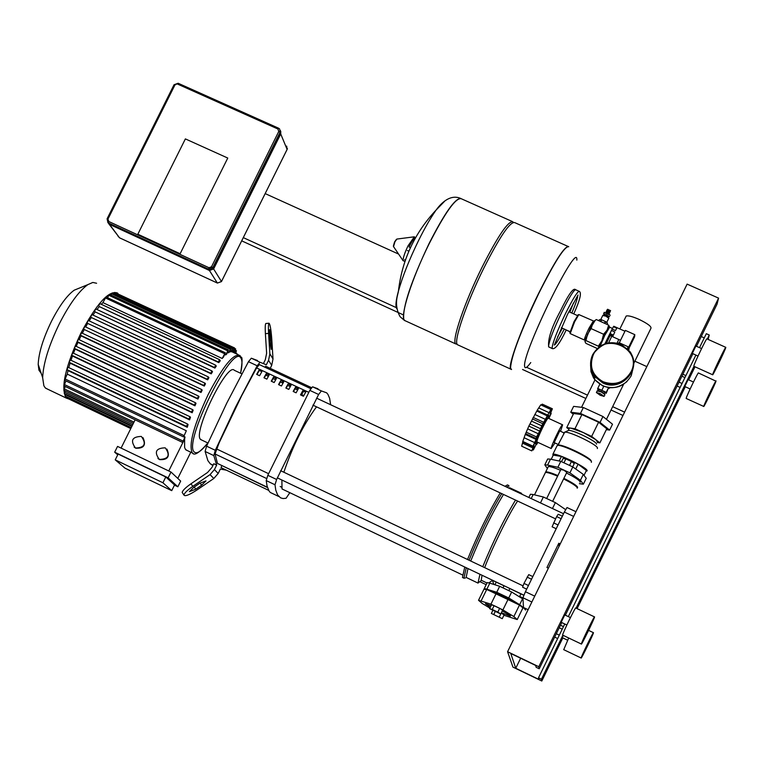 <?xml version="1.0" encoding="UTF-8"?>
<svg xmlns="http://www.w3.org/2000/svg" width="764" height="764" viewBox="0 0 764 764"><rect width="100%" height="100%" fill="white"/><g stroke="black" fill="none" stroke-linecap="round" stroke-linejoin="round"><path stroke-width="1.15" d="M509.674 588.404L509.034 590.515M494.098 605.642L491.5 604.84L489.638 608.65L500.754 613.969L502.616 610.149L499.666 608.297L494.098 605.642L492.226 609.462L489.638 608.65M500.754 613.969L497.803 612.126L499.666 608.297M497.803 612.126L492.226 609.462M491.367 613.444L502.263 618.659L491.367 613.444L492.761 610.579M493.907 614.246L495.148 611.716M499.369 616.854L501.203 613.11L504.097 614.915L502.263 618.659M499.57 594.822L505.548 597.649M499.608 594.755L490.316 590.763M516.674 603.417L505.577 597.591M523.139 607.991L519.472 605.059L495.989 593.838L486.725 589.445L483.908 589.302M484.586 588.882L484.892 588.777C486.783 588.901 491.739 590.792 499.761 594.44M490.335 607.218L485.436 603.732L491.08 605.69M502.225 610.952C508.337 614.141 511.021 615.86 510.295 616.109L501.365 612.709M505.73 597.276C516.464 602.643 522.127 605.995 522.719 607.332M503.915 615.268L517.228 619.556L513.857 616.567L502.903 609.92L490.918 604.19L478.531 600.284L482.055 603.369L489.905 608.106M572.685 466.833L574.251 463.624L571.453 461.494L565.857 458.906L564.128 462.449M565.857 458.906L563.097 458.457L561.588 461.551M571.453 461.494L569.715 465.056M537.111 442.012L535.192 443.865C534.494 441.248 549.049 411.529 548.934 415.797L548.504 417.851M537.082 441.993L536.93 441.802C536.357 439.777 547.769 416.237 548.342 418.242L562.533 424.784M554.97 442.967L551.216 448.42C550.729 446.434 562.151 422.864 562.638 424.832L560.566 431.192M548.839 418.471L551.121 413.668L550.004 414.575L552.372 408.778L549.889 412.885L550.863 409.514L541.724 425.796L539.67 431.097L528.85 426.092L536.72 411.147M537.13 410.344L540.778 404.796L550.93 409.466M541.332 405.044L542.268 404.137L552.372 408.778M550.863 409.514L540.711 404.834M546.967 415.731L536.786 411.042M541.724 425.796L531.524 421.088M539.67 431.097L536.567 436.96L536.07 439.434L525.269 434.429L528.85 426.092M536.567 436.96L526.386 432.243M536.07 439.434L532.852 446.568L522.652 441.831L525.269 434.429M532.852 446.568L533.95 445.078M532.919 446.147L522.777 441.439M534.093 445.145L531.754 450.884L534.265 446.72L533.348 449.967L536.509 443.779L536.681 444.4L537.913 442.375M531.754 450.884L521.659 446.205L522.824 441.917M543.93 422.406L533.1 417.411M585.959 471.34L587.153 470.834C588.184 467.912 556.202 452.469 552.888 454.284L552.993 455.659M591.326 462.325L591.47 462.019C592.53 459.164 562.39 444.39 557.586 445.402L556.841 446.205M591.155 461.15C592.176 458.39 563.097 444.132 558.446 445.116L557.806 445.326M597.314 448.544L597.467 448.229C598.546 445.336 569.209 431.001 564.701 432.204L558.274 444.438M596.503 444.18C597.41 441.678 572.322 429.416 568.426 430.457L568.989 428.805M597.515 442.117L595.786 439.644L583.314 432.558L570.842 428.146L569.295 428.174M564.033 432.997L559.764 430.82L554.177 442.604M606.339 429.645L609.634 430.094L600.055 422.425L580.468 413.429L570.756 412.216L573.277 414.212M597.333 442.49L599.883 442.862L606.769 428.766L598.584 422.234L581.901 414.575L573.611 413.534L566.735 427.582L568.702 429.11M609.634 430.094L612.508 424.221L602.939 416.514L583.352 407.527L573.621 406.372L570.756 412.216M600.055 422.425L602.939 416.514M580.468 413.429L583.352 407.527M559.191 461.007L561.416 456.452L553.26 455.115L551.197 459.326M561.416 456.452L578.09 464.178L575.731 469M578.09 464.178L586.389 470.471L584.164 475.036M599.883 442.862L591.661 436.406L574.986 428.719L566.735 427.582M591.661 436.406L598.584 422.234M574.986 428.719L581.901 414.575M557.596 476.182C551.15 473.46 547.091 472.228 545.429 472.496L545.133 473.107M577.212 488.186L577.336 487.919C576.677 486.219 572.093 483.23 563.593 478.942M557.882 475.59C551.436 472.868 547.387 471.646 545.716 471.904L545.42 472.524M577.298 487.699L577.632 487.327C576.963 485.627 572.379 482.638 563.88 478.35M560.489 470.271C554.034 467.558 549.975 466.336 548.304 466.613L547.998 467.243M580.077 482.313L580.21 482.036C579.561 480.317 574.986 477.309 566.487 473.031M560.843 469.535L563.899 470.204L566.802 472.372M547.291 468.38L544.808 464.856L547.597 465.066L557.882 467.291L569.906 472.868L580.43 480.317L583.371 484.175L579.399 483.698M583.744 483.411L586.236 478.302L583.314 474.406L572.809 466.928L560.795 461.351L550.481 459.174L547.683 458.983L547.301 459.766M137.835 234.214L180.132 253.734L227.767 158.052L185.375 138.905L137.835 234.214L185.375 138.905L227.767 158.052L180.132 253.734L137.835 234.214M622.966 415.473L611.019 410.001M585.854 398.474L522.547 369.48M403.392 314.902L241.701 240.851M243.305 237.623L396.688 307.816M526.587 367.274L587.487 395.141M612.652 406.658L624.599 412.13M646.831 366.615L634.874 361.191M569.868 331.719L566.181 330.048M398.598 254.078L265.175 193.598M280.751 131.284L280.722 133.967L213.624 268.957L209.422 270.485L109.519 224.368L108.01 222.735M107.829 222.534L109.281 224.053L209.24 270.189L213.442 268.661L280.579 133.605L280.34 130.491M556.106 528.688L552.105 526.807L556.641 516.588L558.226 514.267L562.304 516.178M556.641 516.588L561.072 518.66M553.575 522.872L557.968 524.925M526.663 589.139L522.586 587.201L523.989 583.4L528.726 574.633L532.737 576.543M527.064 577.106L531.457 579.188M523.989 583.4L528.411 585.501M625.831 316.764L626.193 316.029C628.17 315.408 632.382 316.497 638.847 319.295C647.843 323.649 651.845 326.706 650.861 328.472L633.633 363.731M608.641 342.826L611.773 336.255M618.773 339.493L617.121 343.036M602.739 315.513L605.814 316.124L608.803 318.263L606.673 322.532M608.679 317.919L606.091 315.675L603.665 315.064M607.877 316.678L608.182 316.057L606.578 314.844L604.887 314.51M607.953 316.516L609.605 316.611L603.608 313.737L604.668 314.959M610.264 315.245L604.229 312.457M609.29 314.119L605.737 312.457L606.435 311.769M609.414 313.116L606.501 311.693M609.395 313.345L606.301 311.893M609.815 312.304L606.836 310.948M609.796 312.524L606.702 311.072M610.216 311.483L607.237 310.136M610.197 311.712L607.094 310.26M610.617 310.671L607.638 309.315M611.353 330.659L604.907 343.81M606.253 343.37L609.978 335.444M609.538 327.011L604.525 335.071L599.606 346.55M570.192 333.591L574.604 321.816L578.835 314.567L593.341 320.909M578.233 314.797L574.012 321.682L569.954 332.703M584.957 341.603L590.142 328.568L595.204 320.326M595.271 320.278L592.711 323.63L591.116 328.615L587.554 334.164L585.931 340.563L584.947 341.518L585.883 343.342L597.238 348.489M598.938 347.037L598.355 346.197L601.927 340.668L603.579 334.25L607.084 330.124L608.66 325.139L609.538 326.868M598.355 346.197L585.931 340.563M603.579 334.25L591.116 328.615M608.66 325.139L596.235 319.524M607.008 324.394L607.514 323.267L605.709 321.692L601.679 319.829L599.473 319.638L598.928 320.746M600.504 321.453L601.344 319.724M606.979 324.375L607.514 323.267M604.859 323.42L605.709 321.692M604.515 323.267L605.374 321.501M600.819 321.596L601.679 319.829M461.313 198.755C455.927 197.313 445.202 212.335 429.139 243.792C411.7 278.793 399.553 317.261 404.557 320.46L405.541 320.909L404.557 320.46C399.553 317.261 411.7 278.793 429.139 243.792C445.202 212.335 455.927 197.313 461.313 198.755L512.186 221.474M445.317 200.54L436.177 209.966C430.753 217.606 424.86 227.825 418.51 240.631C409.303 259.521 402.618 276.32 398.436 291.046L398.436 291.046C396.163 299.44 395.446 304.998 396.296 307.72L396.803 308.685M457.111 344.211L455.688 343.896C451.438 341.04 464.407 302.773 481.874 267.601C497.899 235.961 508.261 220.7 512.95 221.818M458.276 345.089L457.435 344.698C453.214 341.852 466.212 303.594 483.679 268.412C499.704 236.764 510.056 221.493 514.716 222.601L567.948 246.38M538.687 293.242C521.201 328.606 507.334 366.663 510.763 369.146L511.402 369.461L510.763 369.146C507.334 366.663 521.201 328.606 538.687 293.242C554.215 262.319 564.109 246.734 568.368 246.486C564.109 246.734 554.215 262.319 538.687 293.242M530.77 362.566C527.055 367.646 525.011 368.945 524.658 366.472C521.516 354.219 578.319 238.492 576.839 260.113M606.435 343.322L610.111 335.501M612.881 336.752L609.672 335.3L609.71 334.556L613.053 336.064L612.9 336.838L620.54 340.295M611.448 330.449L614.791 331.958L613.416 335.1L610.073 333.591L611.448 330.449L613.454 326.667L616.796 328.176L615.469 330.573L612.126 329.064M624.971 331.242L613.779 326.257L613.454 326.667M610.073 333.591L609.71 334.556M619.298 342.826L625.372 330.401L634.817 334.661L634.588 336.8L629.106 348.012M628.743 347.104L634.817 334.661M628.963 349.339L629.164 347.486L628.142 346.789L619.862 343.036L618.84 342.759L618.515 343.389M604.419 393.422L604.935 392.381L602.003 390.28L598.947 389.564M604.229 393.603L601.421 391.474L598.422 390.862M603.207 392.944L599.616 391.187M604.171 396.201L604.945 394.616L601.144 391.884L597.161 390.939M600.265 393.67L596.388 392.524L600.189 395.255L604.076 396.392L600.265 393.67M599.788 384.273L597.744 388.456L597.706 389.449L598.709 390.032M604.716 392.83L606.196 393.336L606.253 392.343L597.744 388.456M606.253 392.343L608.583 387.587L606.196 393.336M603.77 386.326L602.022 389.898M630.233 352.328C642.362 368.735 621.142 392.285 602.786 382.802L594.822 376.509L593.628 374.79L591.183 369.031L590.601 362.804M630.224 352.462C642.352 368.869 621.132 392.409 602.777 382.936L594.822 376.642L593.628 374.923L591.193 369.213L590.591 363.034M530.092 494.938L530.436 494.241L533.167 494.537L543.357 496.992L555.371 502.607L565.608 509.626M552.305 508.452L540.597 502.97M499.847 594.249L505.806 597.133M522.834 598.928L511.66 592.005L499.675 586.294L489.8 583.161L487.193 582.588L484.309 588.481L496.753 592.262L508.748 597.973L519.654 604.696L523.082 607.752M117.971 293.491L117.417 292.984C108.889 290.081 96.627 303.642 80.631 333.687C65.112 367.236 60.356 388.714 66.382 398.12L68.951 399.056M96.598 283.263L92.836 282.441L87.822 284.638C78.902 291.065 69.428 304.072 59.391 323.659C48.858 345.423 43.281 363.435 42.65 377.702L43.863 385.744L45.229 387.845L47.454 389.077M78.711 288.353L74.223 290.186C67.041 295.343 59.458 305.705 51.474 321.281C43.099 338.586 38.677 352.958 38.2 364.399L38.926 370.206L41.17 373.29M201.018 392.476L200.521 391.865L201.677 389.516L202.183 390.137L201.018 392.476L81.022 335.854L79.179 339.703M197.914 399.056L197.379 398.416L198.535 396.067L199.022 396.65L197.914 399.056L77.966 342.377L76.228 346.359M194.954 405.808L194.381 405.13L195.536 402.781L196.014 403.335L194.954 405.808L75.101 349.091L73.487 353.216M192.175 412.741L191.535 412.016L192.69 409.666L193.158 410.201L192.175 412.741L72.456 356.014L70.985 360.283M189.587 419.885L188.87 419.083L190.026 416.733L190.494 417.268L189.587 419.885L70.068 363.167L68.789 367.608M187.266 427.277L186.426 426.36L187.572 424.02L188.068 424.564L187.266 427.277L68.025 370.616L67.242 374.112L186.33 430.743L183.58 436.922L64.568 380.262L67.242 374.112M184.067 436.492L184.983 436.932L184.687 438.784L182.577 442.413L63.909 385.849L65.971 380.93M184.621 438.899L184.611 447.456L185.537 449.518L187.161 450.473M159.37 459.422L159.294 459.384C153.975 452.001 155.923 448.143 165.129 447.828L165.291 447.914C170.506 455.315 168.538 459.154 159.37 459.422M166.905 449.108C170.2 456.538 167.765 460.043 159.59 459.632L157.919 458.457M135.514 448L135.438 447.962C130.147 440.599 132.086 436.75 141.264 436.425L141.416 436.511C146.612 443.894 144.644 447.723 135.514 448M142.973 437.638C146.354 445.059 143.947 448.583 135.744 448.21L134.139 447.093M174.459 485.14L177.85 486.773L180.667 481.1L171.002 472.037L168.118 477.844L114.676 452.192L117.551 446.405L171.002 472.037M171.728 490.65L174.545 484.968L165.788 476.965L118.114 454.064L115.24 459.852L125.029 468.189L171.728 490.65L162.913 482.762L115.24 459.852M184.659 438.918L168.768 470.958M121.075 448.096L135.142 419.799M165.788 476.965L162.913 482.762M177.792 478.407L190.79 452.212M117.732 454.838L114.676 452.192M177.85 486.773L168.118 477.844M66.411 397.719L66.516 396.697M131.265 427.611L65.121 396.029L65.656 394.214M132.105 425.92L64.271 393.555L65.236 390.862M133.375 423.361L63.842 390.203L65.303 386.508M232.275 351.879L234.519 347.916L232.781 352.089L231.406 351.469M230.585 351.879L232.953 347.677L231.253 351.774L229.706 351.469M228.407 352.844L230.948 348.308L229.257 352.376L227.519 352.424M225.667 354.926L228.436 349.922L226.736 354.018L225.667 354.926L224.778 354.506M222.181 358.469L225.304 352.767L223.546 356.979L222.181 358.469L102.901 302.611L101.306 304.282M99.291 306.593L218.361 362.002L219.497 359.653L220.28 360.732L218.81 362.613L99.291 306.593L96.961 309.487M95.175 311.884L214.464 367.494L215.61 365.144L216.288 366.061L214.904 368.076L95.175 311.884L92.96 315.054M91.327 317.509L210.759 373.271L211.905 370.922L212.526 371.724L211.198 373.844L91.327 317.509L89.207 320.89M87.698 323.411L207.206 379.278L208.362 376.929L208.925 377.655L207.665 379.851L87.698 323.411L85.673 326.954M84.269 329.523L203.797 385.486L204.953 383.127L205.478 383.795L204.274 386.068L84.269 329.523L82.331 333.238M186.33 430.743L183.58 436.922M184.983 436.932L182.577 442.413M218.361 362.002L218.81 362.613M98.69 305.915L99.826 303.594L219.449 359.643M214.464 367.494L214.904 368.076M94.602 311.234L95.739 308.914L215.563 365.125M210.759 373.271L211.198 373.844M90.754 316.879L91.89 314.548L211.867 370.903M207.206 379.278L207.665 379.851M87.106 322.771L88.252 320.441L208.314 376.91M203.797 385.486L204.274 386.068M83.658 328.873L84.794 326.543L204.905 383.117M234.109 352.796L235.684 348.957L233.612 352.567M236.754 354.038L236.83 353.369L236.334 353.847M235.455 353.436L236.458 350.772L234.968 353.207M77.966 342.377L77.269 341.67L78.415 339.34L198.497 396.048L78.415 339.34M75.101 349.091L74.347 348.346L75.502 346.016L195.498 402.762L75.502 346.016M72.456 356.014L71.635 355.203L72.79 352.882L192.652 409.647L72.781 352.882M70.068 363.167L69.142 362.27L70.288 359.949L189.978 416.714L70.288 359.949M68.025 370.616L66.936 369.585L68.082 367.264L187.533 424.001M187.572 424.02L68.082 367.264M81.022 335.854L80.373 335.176L81.519 332.846L201.629 389.497L81.519 332.846M116.118 293.118L234.491 347.906M113.75 293.557L114.667 292.44L232.924 347.668M110.933 295.009L112.337 292.898L230.919 348.288M107.495 297.664L109.51 294.341L228.407 349.912M102.901 302.611L106.062 297.005L225.275 352.758M259.588 375.726L256.675 374.36L258.996 370.187L261.909 371.552L259.588 375.726M261.804 371.724L258.996 370.187M259.206 370.511L256.99 374.503M266.875 379.135L263.962 377.769L266.273 373.596L269.186 374.962L266.875 379.135M269.09 375.134L266.273 373.596M266.483 373.921L264.268 377.913M274.171 382.554L271.249 381.188L273.56 377.005L276.482 378.371L274.171 382.554M276.377 378.543L273.56 377.005M273.77 377.32L271.554 381.322M281.467 385.973L278.545 384.607L280.856 380.415L283.778 381.78L281.467 385.973M283.683 381.962L280.856 380.415M281.056 380.739L278.85 384.741M288.782 389.392L285.86 388.026L288.162 383.834L291.094 385.199L288.782 389.392M290.988 385.381L288.162 383.834M288.362 384.149L286.147 388.16M296.098 392.82L293.175 391.454L295.477 387.252L298.409 388.628L296.098 392.82M298.304 388.809L295.477 387.252M295.668 387.568L293.462 391.588M303.432 396.258L300.5 394.883L302.802 390.681L305.734 392.056L303.432 396.258M305.638 392.238L302.802 390.681M302.983 390.996L300.777 395.017M310.814 388.666L259.33 364.6L256.589 367.933L241.644 395.781L219.087 442.958L215.056 453.969L217.473 463.442L267.41 487.26M241.844 373.825L234.357 370.32C227.385 361.496 192.308 433.303 200.607 439.443L201.639 440.007M213.805 455.602L215.295 450.311L206.586 446.166L205.115 451.457L213.805 455.602L216.661 465.095L213.796 463.729L211.972 467.425L207.569 472.467L191.01 483.765C185.528 487.633 182.586 490.517 182.195 492.427L182.596 493.028M206.586 446.166L226.832 402.981L248.462 361.687L257.182 365.765L235.56 407.097L215.295 450.311M257.182 365.765L260.037 362.27L251.327 358.201L248.462 361.687M251.327 358.201L257.506 360.522M269.873 353.827L273.015 358.937L271.745 338.681C271.01 329.341 270.103 324.184 269.014 323.21C268.393 323.869 268.25 327.259 268.584 333.381L269.873 353.827L268.556 360.312L266.349 364.762L260.037 362.27M212.898 465.543L210.291 463.824L207.865 460.616L205.115 451.457M216.661 465.095L214.445 469.564L210.052 474.616L192.767 486.401C187.275 490.259 184.334 493.143 183.943 495.053C184.936 496.619 189.195 494.986 196.701 490.154L213.815 478.493L218.17 473.489L220.357 469.067L226.421 470.185M289.833 492.675L286.08 498.262L283.1 498.548L280.541 497.832L277.58 494.9L275.785 490.182L275.002 484.758L276.616 479.496L267.82 475.313L266.216 480.575L275.002 484.758M274.496 494.47L270.217 492.427L268.938 490.774L267.066 486.019L266.216 480.575M267.82 475.313L309.802 390.366L318.617 394.491L321.367 390.92L312.562 386.804L309.802 390.366M312.562 386.804L317.986 388.771M330.621 404.71L329.628 398.34L327.995 394.482L326.667 392.83L321.367 390.92M318.617 394.491L276.616 479.496M268.699 490.364L221.063 467.635L221.761 465.734M267.495 487.547L217.473 463.442M268.431 374.828L267.811 376.089L265.796 375.153M275.613 378.19L274.983 379.45L273.082 378.562M282.804 381.551L282.174 382.812L280.369 381.971M289.995 384.913L289.375 386.183L287.675 385.39M297.206 388.284L296.575 389.554L294.98 388.809M266.12 375.305L266.903 374.112M311.54 387.654L265.643 366.204L265.098 367.293M268.584 333.381L265.394 333.667L266.626 353.264L265.309 359.739L263.695 363.005M271.392 344.287L269.596 329.628L269.816 341.661L271.182 349.387L271.392 344.287L270.055 344.402M273.015 358.937L271.717 365.345L270.227 368.353M265.394 333.667C265.06 327.546 265.203 324.156 265.834 323.497L269.014 323.21M201.572 485.236L195.727 489.218L189.348 491.672L193.76 487.346L199.633 483.335L206.003 480.89L201.572 485.236L200.092 483.029M281.887 480.021L282.002 488.874L283.043 489.438M508.471 485.379L507.468 484.911L504.956 486.296L323.516 401.406M316.525 406.83C303.47 424.459 292.583 446.262 283.855 472.228M302.601 391.693L303.212 391.894M303.604 391.283L301.245 395.236M303.776 395.618L301.503 394.549M517.62 501.069C510.132 511.412 491.815 548.399 484.662 567.642M482.036 575.254L481.224 580.191L481.692 580.478M521.764 494.165L521.621 493.353L520.456 493.554M515.519 500.086C504.135 519.043 493.21 541.265 482.743 566.726M479.954 574.261L478.016 583.008L481.454 580.373M521.182 493.143L509.722 487.785L508.509 487.957M503.486 494.442C491.997 513.332 481.072 535.526 470.719 561.015M467.979 568.569L466.155 577.355L466.794 577.66M509.082 485.999L506.456 487.002M501.757 493.63C490.211 512.845 479.305 535.039 469.039 560.213M466.26 567.747L463.958 578.119L465.314 578.033M500.248 492.923C488.702 512.138 477.796 534.322 467.53 559.506M464.76 567.031L462.478 577.412L463.041 577.756M488.95 582.903L492.484 580.325L503.954 585.787M509.96 588.643L523.817 595.242M492.484 580.325L493.639 584.03L492.866 584.135M522.901 597.964L519.663 596.426M495.015 584.689L493.639 584.03M559.009 546.432L558.809 543.242L560.232 543.911M548.371 568.196L546.948 567.518L558.809 543.242M525.575 610.054L523.483 607.495L522.92 597.754L531.859 602.013M534.724 596.14L525.422 591.718L564.348 512.061L573.668 516.416M525.422 591.718L522.92 597.754M575.961 511.708L567.012 507.525L564.348 512.061M566.85 624.99L561.187 622.278L564.777 614.905L570.421 617.599M562.705 635.132L562.629 635.085C562.17 634.091 575.922 605.852 575.798 608.02L594.487 616.892M594.545 616.959C594.726 618.143 581.117 646.096 581.356 644.042L581.356 644.023C581.041 643.107 594.812 614.819 594.545 616.92L594.545 616.959M698.019 356.062L692.327 353.407L695.889 346.025L701.581 348.585M693.874 366.281L693.846 365.966C694.314 363.215 706.977 337.01 706.939 338.882L725.752 347.333M725.743 347.658C725.007 350.609 712.468 376.528 712.631 374.752L712.678 374.475C713.28 371.772 725.981 345.538 725.8 347.353L725.743 347.658M562.342 637.673L563.259 635.4M563.727 649.667L568.693 637.997M593.466 632.716C593.638 633.709 580.917 659.838 581.146 658.005L581.146 657.995C580.86 657.231 593.714 630.816 593.466 632.697L593.466 632.716M690.14 388.981L684.783 386.488L688.116 379.593L693.464 382.019M686.225 398.483L686.206 398.235C686.597 395.857 698.497 371.266 698.43 372.966L715.983 381.169C715.362 383.719 703.568 408.052 703.739 406.448L703.778 406.219C704.293 403.889 716.212 379.269 716.03 380.921M685.881 375.611L682.863 374.245M684.926 377.578L681.908 376.213M682.032 383.499L679.024 382.124M680.122 387.415L677.105 386.049M563.469 626.633L560.47 625.2M562.218 629.202L559.219 627.769M559.305 635.18L556.307 633.738M557.663 638.542L554.664 637.109M507.582 651.721L538.792 666.733L539.222 668.767L536.127 667.278L535.717 665.482L510.782 653.497L515.748 668.261L538.859 679.397L538.505 677.83L541.428 679.234L541.8 681.02L512.95 667.115L507.582 651.721L687.122 284.122L718.571 298.132L717.052 304.148L696.491 346.302M541.8 681.02L562.82 637.911M577.087 608.631L685.26 386.765M688.641 379.832L695.001 366.787M708.152 339.426L709.259 335.014L706.318 333.696L699.509 347.658M541.428 679.234L562.887 635.218M576.085 608.154L693.989 366.328M707.302 339.044L709.259 335.014M538.505 677.83L564.758 623.987M568.359 616.605L695.889 355.098M704.274 337.898L701.256 336.542M515.748 668.261L520.647 658.234M539.222 668.767L561.76 622.555M565.36 615.182L692.872 353.732M538.792 666.733L718.571 298.132M513.857 616.567L519.472 605.059M502.903 609.92L507.974 599.549M490.918 604.19L495.989 593.838M481.119 600.924L486.725 589.445M549.192 412.741L538.677 407.9M545.315 419.312L534.781 414.451M540.559 428.747L530.015 423.877M542.965 423.81L532.422 418.949M538.248 433.742L527.714 428.871M534.571 442.585L524.066 437.715M532.928 447.943L522.461 443.091M580.43 480.317L583.314 474.406M569.906 472.868L572.809 466.928M557.882 467.291L560.795 461.351M547.597 465.066L550.481 459.174M286.672 146.115L287.083 149.505L221.474 281.563M280.722 133.967L287.111 149.41L221.426 281.61M213.624 268.957L221.464 281.534L217.434 283.062M119.604 237.833L118.038 236.2M209.422 270.485L217.358 283.033L119.518 237.795L109.519 224.368M209.24 270.189L208.582 269.148L208.964 267.725L108.784 221.503L108.459 222.945L208.582 269.148L212.793 267.62L211.485 266.808L208.964 267.725M108.784 221.503L107.963 219.058L107.103 218.867L107.934 222.62L109.281 224.053M213.442 268.661L212.793 267.62L280.054 132.325L278.774 131.456L211.485 266.808M107.963 219.058L174.937 84.966L174.039 84.852M280.579 133.605L279.605 128.954L278.602 128.209L277.924 129.011L278.774 131.456M174.937 84.966L178.155 83.257L278.516 128.209M177.439 84.03L277.924 129.011M600.112 346.207L604.821 335.272L609.662 327.193L612.461 328.453M570.097 333.553L584.957 340.276L594.086 321.033L593.418 320.947L588.939 328.3C585.864 334.756 584.336 338.662 584.364 340.018L584.47 340.056M460.826 198.449C455.124 198.153 444.505 213.242 428.986 243.726C411.032 281.754 402.609 306.908 403.717 319.19L404.939 320.737M414.757 239.151L414.203 238.788M404.614 259.617L405.522 259.789M414.336 236.792L408.043 245.836C404.7 252.874 403.039 257.821 403.058 260.667L404.977 261.383M396.888 239.065L394.912 241.844L393.536 246.619M394.616 241.854L393.441 245.817M396.287 239.552L394.644 241.806L396.812 239.075L414.145 236.83L415.559 237.719M415.396 238.015C414.289 237.738 412.226 240.574 409.198 246.505M415.205 238.339C414.117 238.148 412.121 240.908 409.217 246.591M511.546 369.537L510.533 368.143C511.173 356.559 520.609 331.614 538.84 293.309C554.845 261.489 564.806 245.96 568.731 246.724M571.816 313.03C575.378 304.655 577.355 298.991 577.746 296.05M569.868 312.151L573.468 302.974M554.874 344.707C556.822 342.769 559.964 337.554 564.309 329.083M573.745 313.899C579.933 300.242 581.796 292.736 579.313 291.39C577.632 291.132 573.076 298.428 565.646 313.278C557.242 330.86 552.735 342.425 552.105 347.964L552.487 348.671M579.045 291.265L575.75 289.785C574.041 289.518 569.476 296.804 562.037 311.655C553.642 329.227 549.144 340.792 548.552 346.35L548.991 347.057M557.615 336.886L562.361 328.205M628.228 349.387L629.164 347.486M627.33 348.46L628.142 346.789M628.686 349.902L628.973 349.31M619.528 343.714L619.862 343.036M608.574 387.749L608.526 388.418M621.39 344.468L630.271 351.984C634.301 358.507 634.741 365.287 631.58 372.326C624.751 383.327 615.163 386.718 602.806 382.487L594.831 376.194C590.028 369.432 589.311 362.251 592.683 354.649C599.492 343.676 609.051 340.286 621.39 344.468M593.294 354.792C603.904 330.774 643.431 348.623 630.978 371.915C624.369 382.573 615.077 385.849 603.102 381.752C592.243 375.439 588.977 366.453 593.294 354.792M633.28 367.532L631.207 375.745C624.427 386.679 614.896 390.041 602.624 385.839L594.717 379.584L593.466 377.769L590.992 371.705L590.582 365.182M594.755 378.619L591.288 369.575M555.371 502.607L552.467 508.528M543.357 496.992L540.463 502.913M533.167 494.537L531.2 498.577M519.654 604.696L522.557 598.756M508.748 597.973L511.66 592.005M496.753 592.262L499.675 586.294M486.907 589.082L489.8 583.161M207.827 442.948C201.352 451.209 196.854 454.246 194.343 452.068C182.5 443.617 233.01 341.814 240.927 358.106C242.417 360.484 242.312 365.536 240.593 373.243C242.369 362.126 242.522 356.75 241.071 357.122M240.45 356.148L239.695 355.413C233.335 353.455 222.849 366.453 208.228 394.434C193.865 425.128 188.527 444.591 192.213 452.823L193.282 453.482M65.427 394.654L131.876 426.369M64.577 392.171L132.716 424.688M64.147 388.819L133.996 422.12M64.873 378.858L183.943 435.537M64.214 384.454L182.949 441.029M234.863 351.259L235.732 351.669M77.269 341.67L197.379 398.416M74.347 348.346L194.381 405.13M71.635 355.203L191.535 412.016M69.142 362.27L188.87 419.083M66.936 369.585L186.426 426.36M80.373 335.176L200.521 391.865M232.867 348.394L233.794 348.823M113.874 293.309L232.218 348.585M111.544 293.768L230.212 349.215M108.717 295.219L227.691 350.838M105.27 297.874L224.559 353.684M234.09 349.454L234.959 349.855M215.056 453.969L266.598 478.512M256.589 367.933L308.742 392.324M268.556 473.67L216.479 448.898M269.558 337.497L270.962 337.373M268.556 360.312L271.717 365.345M194.247 487.012L195.727 489.218M192.767 486.401L191.01 483.765M210.052 474.616L213.815 478.493M214.445 469.564L218.17 473.489M499.475 595.032L499.962 594.02M503.084 587.64L504.078 585.74M505.453 597.84L505.911 596.904M517.438 619.136L522.815 608.125M478.531 600.284L484.128 588.853M552.783 501.05L566.993 471.98M561.034 469.144L546.823 498.204M551.159 413.219L550.634 412.971M536.089 438.517L525.68 433.694M547.492 415.033L537.178 410.278M533.234 450.006L532.565 449.7M551.245 448.554L536.968 441.945M557.195 445.479L552.888 454.284M558.446 445.116L557.586 445.402M564.386 432.281L563.717 433.637M559.315 442.642L558.064 445.183M568.426 430.457L564.701 432.204M558.255 444.486L554.12 442.576M544.808 464.856L547.683 458.983M548.304 466.613L545.716 471.904M545.429 472.496L534.485 494.862M287.121 149.438L287.398 148.522M108.994 224.053L119.537 237.824L217.377 283.052L221.455 281.61M278.573 128.199L178.155 83.257L174.049 84.737L107.103 218.781L108.755 223.728M278.602 128.209L279.605 128.954M623.586 384.292L606.454 419.35M626.193 316.029L619.881 328.94M594.955 379.88L581.538 407.317M600.685 319.696L602.825 315.341M604.591 315.121L604.935 314.415M604.314 312.275L603.608 313.737M606.902 310.881L606.215 311.55M607.304 310.06L606.616 310.728M607.695 309.248L607.017 309.917M577.976 314.892L578.835 314.567M594.459 320.851L595.796 319.915M585.167 340.41L585.224 340.935M569.772 332.216L570.078 333.047M603.799 315.016L602.958 315.293M455.688 343.896L404.404 320.393L400.107 316.716C393.183 303.976 398.359 293.911 398.436 291.046C402.074 259.951 414.651 232.924 436.177 209.966C439.157 205.774 448.926 193.54 460.367 198.306M407.422 250.516L408.893 251.175M409.046 246.963L410.478 247.612M394.635 241.806L393.403 246.419L403.058 260.667M510.915 369.213L457.435 344.698M569.896 331.614L561.339 327.737M577.412 315.561L568.846 311.693M566.229 329.952C559.764 343.523 555.113 349.721 552.257 348.546L548.705 346.923C547.692 339.254 551.56 327.345 560.308 311.187C568.378 294.57 573.458 287.398 575.521 289.661M554.339 345.051L567.404 314.606M567.451 314.501L578.014 295.038M618.525 343.399L618.84 342.759M599.014 389.411L598.441 390.595M597.257 390.738L596.388 392.524M608.526 388.484L609.586 388.122M630.271 351.984C616.834 338.815 604.314 339.693 592.692 354.63C589.321 362.231 590.037 369.423 594.831 376.194L594.822 376.509M594.822 376.642L594.717 379.584C604.725 389.678 615.469 390.356 626.948 381.618M528.85 497.479L530.436 494.241M519.463 596.837L520.914 593.857M494.957 584.794L496.266 582.13M45.649 388.217L66.382 398.12M38.2 364.399L42.65 377.702M185.862 449.862L192.347 452.957C194.314 456.079 199.49 452.746 207.865 442.967M67.996 398.588L130.787 428.575M66.373 397.7L130.825 428.48M231.377 351.526L238.502 354.859M219.497 359.653L99.826 303.594M215.61 365.144L95.739 308.914M211.905 370.922L91.89 314.548M208.362 376.929L88.252 320.441M204.953 383.127L84.794 326.543M236.83 353.369L235.742 352.853M236.458 350.772L235.369 350.256M234.51 348.403L235.656 348.947M74.223 290.186L87.822 284.638M207.98 443.024L200.741 439.577M210.291 463.824L213.089 465.161M270.217 492.427L278.822 496.533M183.943 495.053L182.195 492.427M462.516 574.967L282.107 488.998M280.187 486.525L281.343 487.079M480.279 581.853L486.181 584.67M277.351 477.863L523.856 595.156M280.608 470.691L523.073 585.892M312.906 405.14L555.543 518.842M316.621 398.178L563.526 513.704M481.263 580.277L486.993 583.008M462.516 577.508L463.996 578.214M466.202 577.45L478.054 583.104M523.483 607.495L528.105 609.701M581.356 644.042L562.629 635.094M712.631 374.752L693.808 366.252M567.642 640.213L562.314 637.673M581.146 658.005L563.66 649.639M703.739 406.448L686.177 398.464M593.408 632.668L588.595 630.376"/></g></svg>
